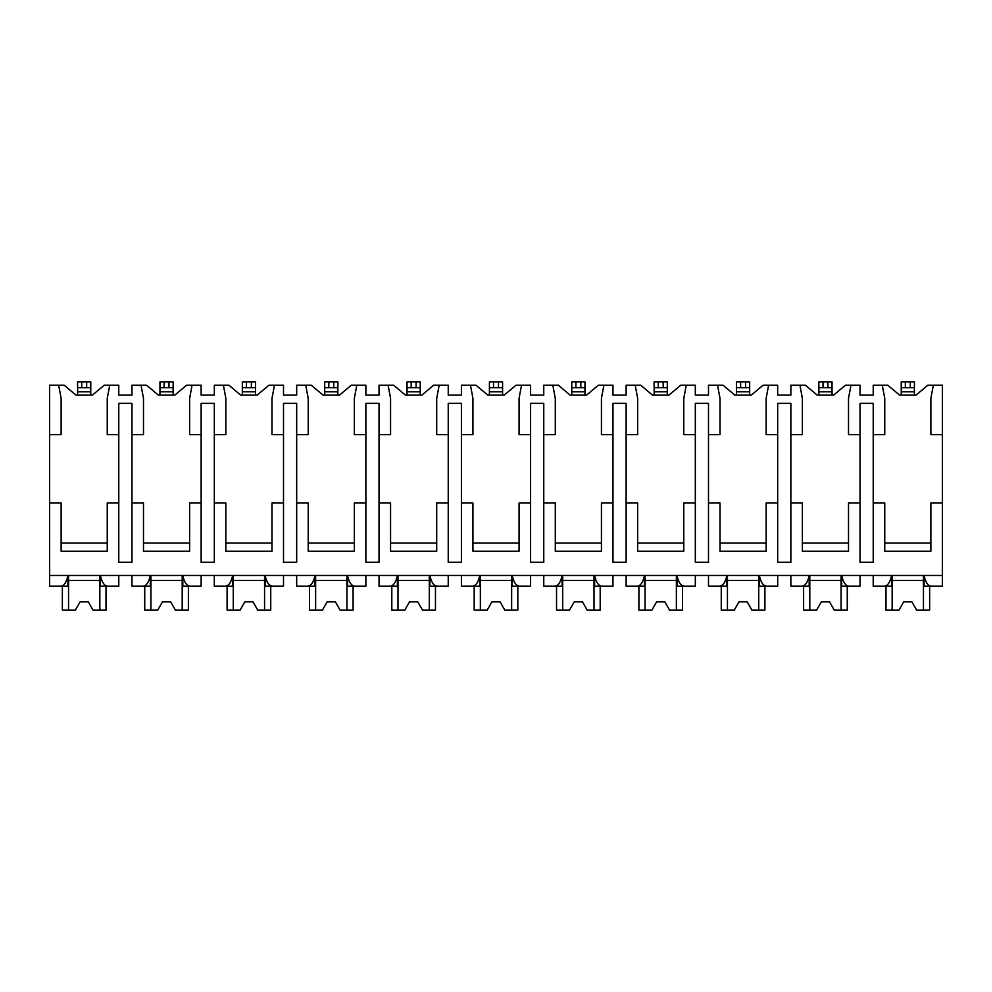 <?xml version="1.0" encoding="UTF-8"?>
<svg xmlns="http://www.w3.org/2000/svg" width="992" height="992" viewBox="0 0 992 992"><rect width="100%" height="100%" fill="white"/><g stroke="black" fill="none" stroke-linecap="round" stroke-linejoin="round"><path stroke-width="1.49" d="M49.6 434.645L61.132 434.645L61.132 398.4L58.664 385.218L49.6 385.218L49.6 586.185L60.859 586.185C64.195 585.689 66.551 582.118 67.94 575.484L67.94 586.185L58.664 586.185M49.6 503.006L61.132 503.006L61.132 551.267L107.248 551.267L107.248 503.006L118.78 503.006L118.78 562.303L131.961 562.303L131.961 503.006L143.493 503.006L143.493 551.267L189.621 551.267L189.621 503.006L201.14 503.006L201.14 562.303L214.322 562.303L214.322 503.006L225.854 503.006L225.854 551.267L271.982 551.267L271.982 503.006L283.501 503.006L283.501 562.303L296.682 562.303L296.682 503.006L308.214 503.006L308.214 551.267L354.342 551.267L354.342 503.006L365.874 503.006L365.874 562.303L379.043 562.303L379.043 503.006L390.575 503.006L390.575 551.267L436.703 551.267L436.703 503.006L448.235 503.006L448.235 562.303L461.404 562.303L461.404 503.006L472.936 503.006L472.936 551.267L519.064 551.267L519.064 503.006L530.596 503.006L530.596 562.303L543.765 562.303L543.765 503.006L555.297 503.006L555.297 551.267L601.425 551.267L601.425 503.006L612.957 503.006L612.957 562.303L626.126 562.303L626.126 503.006L637.658 503.006L637.658 551.267L683.786 551.267L683.786 503.006L695.318 503.006L695.318 562.303L708.499 562.303L708.499 503.006L720.018 503.006L720.018 551.267L766.146 551.267L766.146 503.006L777.678 503.006L777.678 562.303L790.86 562.303L790.86 503.006L802.379 503.006L802.379 551.267L848.507 551.267L848.507 503.006L860.039 503.006L860.039 562.303L873.22 562.303L873.22 503.006L884.752 503.006L884.752 551.267L930.868 551.267L930.868 503.006L942.4 503.006L942.4 586.185L931.141 586.185C927.805 585.689 925.449 582.118 924.06 575.484L924.06 586.185L933.336 586.185M58.664 385.218L64.182 385.218L75.95 395.101L92.43 395.101L104.21 385.218L118.78 385.218L118.78 395.101L131.961 395.101L131.961 385.218L146.543 385.218L158.323 395.101L174.79 395.101L186.57 385.218L201.14 385.218L201.14 395.101L214.322 395.101L214.322 385.218L228.904 385.218L240.684 395.101L257.151 395.101L268.931 385.218L283.501 385.218L283.501 395.101L296.682 395.101L296.682 385.218L311.265 385.218L323.045 395.101L339.512 395.101L351.292 385.218L365.874 385.218L365.874 395.101L379.043 395.101L379.043 385.218L393.626 385.218L405.406 395.101L421.873 395.101L433.653 385.218L448.235 385.218L448.235 395.101L461.404 395.101L461.404 385.218L475.986 385.218L487.766 395.101L504.234 395.101L516.014 385.218L530.596 385.218L530.596 395.101L543.765 395.101L543.765 385.218L558.347 385.218L570.127 395.101L586.594 395.101L598.374 385.218L612.957 385.218L612.957 395.101L626.126 395.101L626.126 385.218L640.708 385.218L652.488 395.101L668.955 395.101L680.735 385.218L695.318 385.218L695.318 395.101L708.499 395.101L708.499 385.218L723.069 385.218L734.849 395.101L751.316 395.101L763.096 385.218L777.678 385.218L777.678 395.101L790.86 395.101L790.86 385.218L805.43 385.218L817.21 395.101L833.677 395.101L845.457 385.218L860.039 385.218L860.039 395.101L873.22 395.101L873.22 385.218L887.79 385.218L899.57 395.101L916.05 395.101L927.818 385.218L933.336 385.218L930.868 398.4L930.868 434.645L942.4 434.645L942.4 503.006M49.6 575.484L942.4 575.484M131.961 503.006L131.961 403.347L118.78 403.347L118.78 503.006M873.22 503.006L873.22 403.347L860.039 403.347L860.039 503.006M930.868 543.033L884.752 543.033M790.86 503.006L790.86 434.645L802.379 434.645L802.379 398.4L799.912 385.218M848.507 543.033L802.379 543.033M708.499 503.006L708.499 434.645L720.018 434.645L720.018 398.4L717.551 385.218M777.678 503.006L777.678 403.347L790.86 403.347L790.86 434.645M766.146 543.033L720.018 543.033M626.126 503.006L626.126 434.645L637.658 434.645L637.658 398.4L635.19 385.218M695.318 503.006L695.318 403.347L708.499 403.347L708.499 434.645M683.786 543.033L637.658 543.033M543.765 503.006L543.765 434.645L555.297 434.645L555.297 398.4L552.829 385.218M612.957 503.006L612.957 403.347L626.126 403.347L626.126 434.645M601.425 543.033L555.297 543.033M461.404 503.006L461.404 434.645L472.936 434.645L472.936 398.4L470.468 385.218M530.596 503.006L530.596 403.347L543.765 403.347L543.765 434.645M519.064 543.033L472.936 543.033M379.043 503.006L379.043 434.645L390.575 434.645L390.575 398.4L388.108 385.218M448.235 503.006L448.235 403.347L461.404 403.347L461.404 434.645M436.703 543.033L390.575 543.033M296.682 503.006L296.682 434.645L308.214 434.645L308.214 398.4L305.747 385.218M365.874 503.006L365.874 403.347L379.043 403.347L379.043 434.645M354.342 543.033L308.214 543.033M214.322 503.006L214.322 434.645L225.854 434.645L225.854 398.4L223.386 385.218M283.501 503.006L283.501 403.347L296.682 403.347L296.682 434.645M271.982 543.033L225.854 543.033M201.14 503.006L201.14 403.347L214.322 403.347L214.322 434.645M189.621 543.033L143.493 543.033M107.248 543.033L61.132 543.033M873.22 434.645L884.752 434.645L884.752 398.4L882.272 385.218M850.975 385.218L848.507 398.4L848.507 434.645L860.039 434.645M768.614 385.218L766.146 398.4L766.146 434.645L777.678 434.645M686.253 385.218L683.786 398.4L683.786 434.645L695.318 434.645M603.892 385.218L601.425 398.4L601.425 434.645L612.957 434.645M521.532 385.218L519.064 398.4L519.064 434.645L530.596 434.645M439.171 385.218L436.703 398.4L436.703 434.645L448.235 434.645M356.81 385.218L354.342 398.4L354.342 434.645L365.874 434.645M274.449 385.218L271.982 398.4L271.982 434.645L283.501 434.645M192.088 385.218L189.621 398.4L189.621 434.645L201.14 434.645M131.961 434.645L143.493 434.645L143.493 398.4L141.025 385.218M109.728 385.218L107.248 398.4L107.248 434.645L118.78 434.645M933.336 385.218L942.4 385.218L942.4 434.645M90.78 381.932L90.78 387.698L77.599 387.698L77.599 381.932L90.78 381.932L90.78 387.698L90.78 381.932M77.599 381.932L77.599 387.698L77.599 381.932M77.599 395.101L77.599 387.698M90.78 395.101L90.78 387.698M131.961 575.484L131.961 586.185L143.22 586.185C146.556 585.689 148.912 582.118 150.3 575.484L150.3 586.185L141.025 586.185M873.22 575.484L873.22 586.185L884.48 586.185C887.815 585.689 890.171 582.118 891.548 575.484L891.548 586.185L882.272 586.185M850.975 586.185L841.7 586.185L841.7 575.484C843.088 582.118 845.444 585.689 848.78 586.185L860.039 586.185L860.039 575.484M790.86 575.484L790.86 586.185L802.119 586.185C805.442 585.689 807.81 582.118 809.187 575.484L809.187 586.185L799.912 586.185M768.614 586.185L759.339 586.185L759.339 575.484C760.728 582.118 763.084 585.689 766.419 586.185L777.678 586.185L777.678 575.484M708.499 575.484L708.499 586.185L719.758 586.185C723.081 585.689 725.45 582.118 726.826 575.484L726.826 586.185L717.551 586.185M686.253 586.185L676.978 586.185L676.978 575.484C678.367 582.118 680.723 585.689 684.058 586.185L695.318 586.185L695.318 575.484M626.126 575.484L626.126 586.185L637.397 586.185C640.72 585.689 643.076 582.118 644.465 575.484L644.465 586.185L635.19 586.185M603.892 586.185L594.617 586.185L594.617 575.484C596.006 582.118 598.362 585.689 601.698 586.185L612.957 586.185L612.957 575.484M543.765 575.484L543.765 586.185L555.036 586.185C558.36 585.689 560.716 582.118 562.104 575.484L562.104 586.185L552.829 586.185M521.532 586.185L512.256 586.185L512.256 575.484C513.645 582.118 516.001 585.689 519.337 586.185L530.596 586.185L530.596 575.484M461.404 575.484L461.404 586.185L472.663 586.185C475.999 585.689 478.355 582.118 479.744 575.484L479.744 586.185L470.468 586.185M439.171 586.185L429.896 586.185L429.896 575.484C431.284 582.118 433.64 585.689 436.964 586.185L448.235 586.185L448.235 575.484M379.043 575.484L379.043 586.185L390.302 586.185C393.638 585.689 395.994 582.118 397.383 575.484L397.383 586.185L388.108 586.185M356.81 586.185L347.535 586.185L347.535 575.484C348.911 582.118 351.28 585.689 354.603 586.185L365.874 586.185L365.874 575.484M296.682 575.484L296.682 586.185L307.942 586.185C311.277 585.689 313.633 582.118 315.022 575.484L315.022 586.185L305.747 586.185M274.449 586.185L265.174 586.185L265.174 575.484C266.55 582.118 268.919 585.689 272.242 586.185L283.501 586.185L283.501 575.484M214.322 575.484L214.322 586.185L225.581 586.185C228.916 585.689 231.272 582.118 232.661 575.484L232.661 586.185L223.386 586.185M192.088 586.185L182.813 586.185L182.813 575.484C184.19 582.118 186.546 585.689 189.881 586.185L201.14 586.185L201.14 575.484M109.728 586.185L100.452 586.185L100.452 575.484C101.829 582.118 104.185 585.689 107.52 586.185L118.78 586.185L118.78 575.484M923.453 575.484L923.453 610.068L929.628 610.068L929.628 586.185M892.155 575.484L892.155 610.068L885.98 610.068L885.98 586.185M892.155 610.068L899.025 610.068L903.687 601.834L911.921 601.834L916.583 610.068L923.453 610.068M923.453 580.419L892.155 580.419M903.687 601.834L911.921 601.834M99.845 575.484L99.845 610.068L106.02 610.068L106.02 586.185M68.547 575.484L68.547 610.068L62.372 610.068L62.372 586.185M68.547 610.068L75.417 610.068L80.079 601.834L88.313 601.834L92.975 610.068L99.845 610.068M99.845 580.419L68.547 580.419M80.079 601.834L88.313 601.834M841.092 575.484L841.092 610.068L847.267 610.068L847.267 586.185M809.794 575.484L809.794 610.068L803.619 610.068L803.619 586.185M809.794 610.068L816.664 610.068L821.326 601.834L829.56 601.834L834.222 610.068L841.092 610.068M841.092 580.419L809.794 580.419M821.326 601.834L829.56 601.834M758.731 575.484L758.731 610.068L764.906 610.068L764.906 586.185M727.434 575.484L727.434 610.068L721.258 610.068L721.258 586.185M727.434 610.068L734.303 610.068L738.966 601.834L747.199 601.834L751.862 610.068L758.731 610.068M758.731 580.419L727.434 580.419M738.966 601.834L747.199 601.834M676.37 575.484L676.37 610.068L682.546 610.068L682.546 586.185M645.073 575.484L645.073 610.068L638.898 610.068L638.898 586.185M645.073 610.068L651.942 610.068L656.605 601.834L664.838 601.834L669.501 610.068L676.37 610.068M676.37 580.419L645.073 580.419M656.605 601.834L664.838 601.834M594.01 575.484L594.01 610.068L600.185 610.068L600.185 586.185M562.712 575.484L562.712 610.068L556.537 610.068L556.537 586.185M562.712 610.068L569.582 610.068L574.244 601.834L582.478 601.834L587.14 610.068L594.01 610.068M594.01 580.419L562.712 580.419M574.244 601.834L582.478 601.834M511.649 575.484L511.649 610.068L517.824 610.068L517.824 586.185M480.351 575.484L480.351 610.068L474.176 610.068L474.176 586.185M480.351 610.068L487.221 610.068L491.883 601.834L500.117 601.834L504.779 610.068L511.649 610.068M511.649 580.419L480.351 580.419M491.883 601.834L500.117 601.834M429.288 575.484L429.288 610.068L435.463 610.068L435.463 586.185M397.99 575.484L397.99 610.068L391.815 610.068L391.815 586.185M397.99 610.068L404.86 610.068L409.522 601.834L417.756 601.834L422.418 610.068L429.288 610.068M429.288 580.419L397.99 580.419M409.522 601.834L417.756 601.834M346.927 575.484L346.927 610.068L353.102 610.068L353.102 586.185M315.63 575.484L315.63 610.068L309.454 610.068L309.454 586.185M315.63 610.068L322.499 610.068L327.162 601.834L335.395 601.834L340.058 610.068L346.927 610.068M346.927 580.419L315.63 580.419M327.162 601.834L335.395 601.834M264.566 575.484L264.566 610.068L270.742 610.068L270.742 586.185M233.269 575.484L233.269 610.068L227.094 610.068L227.094 586.185M233.269 610.068L240.138 610.068L244.801 601.834L253.034 601.834L257.697 610.068L264.566 610.068M264.566 580.419L233.269 580.419M244.801 601.834L253.034 601.834M182.206 575.484L182.206 610.068L188.381 610.068L188.381 586.185M150.908 575.484L150.908 610.068L144.733 610.068L144.733 586.185M150.908 610.068L157.778 610.068L162.44 601.834L170.674 601.834L175.336 610.068L182.206 610.068M182.206 580.419L150.908 580.419M162.44 601.834L170.674 601.834M914.401 387.698L901.22 387.698L901.22 381.932L914.401 381.932L914.401 395.101M901.22 395.101L901.22 387.698M832.04 387.698L818.859 387.698L818.859 381.932L832.04 381.932L832.04 395.101M818.859 395.101L818.859 387.698M749.679 387.698L736.498 387.698L736.498 381.932L749.679 381.932L749.679 395.101M736.498 395.101L736.498 387.698M667.306 387.698L654.137 387.698L654.137 381.932L667.306 381.932L667.306 395.101M654.137 395.101L654.137 387.698M584.945 387.698L571.776 387.698L571.776 381.932L584.945 381.932L584.945 395.101M571.776 395.101L571.776 387.698M502.584 387.698L489.416 387.698L489.416 381.932L502.584 381.932L502.584 395.101M489.416 395.101L489.416 387.698M420.224 387.698L407.055 387.698L407.055 381.932L420.224 381.932L420.224 395.101M407.055 395.101L407.055 387.698M337.863 387.698L324.694 387.698L324.694 381.932L337.863 381.932L337.863 395.101M324.694 395.101L324.694 387.698M255.502 387.698L242.321 387.698L242.321 381.932L255.502 381.932L255.502 395.101M242.321 395.101L242.321 387.698M159.96 387.698L159.96 381.932L173.141 381.932L173.141 387.698L159.96 387.698L159.96 381.932L159.96 391.815L173.141 391.815L173.141 395.101M159.96 395.101L159.96 391.815M173.141 387.698L173.141 391.815M81.716 381.932L81.716 387.698M86.664 381.932L86.664 387.698M77.599 391.815L90.78 391.815M905.336 381.932L905.336 387.698M910.284 381.932L910.284 387.698M901.22 391.815L914.401 391.815M822.976 381.932L822.976 387.698M827.923 381.932L827.923 387.698M818.859 391.815L832.04 391.815M740.615 381.932L740.615 387.698M745.55 381.932L745.55 387.698M736.498 391.815L749.679 391.815M658.254 381.932L658.254 387.698M663.189 381.932L663.189 387.698M654.137 391.815L667.306 391.815M575.893 381.932L575.893 387.698M580.828 381.932L580.828 387.698M571.776 391.815L584.945 391.815M493.532 381.932L493.532 387.698M498.468 381.932L498.468 387.698M489.416 391.815L502.584 391.815M411.172 381.932L411.172 387.698M416.107 381.932L416.107 387.698M407.055 391.815L420.224 391.815M328.811 381.932L328.811 387.698M333.746 381.932L333.746 387.698M324.694 391.815L337.863 391.815M246.45 381.932L246.45 387.698M251.385 381.932L251.385 387.698M242.321 391.815L255.502 391.815M164.077 381.932L164.077 387.698M169.024 381.932L169.024 387.698"/></g></svg>
